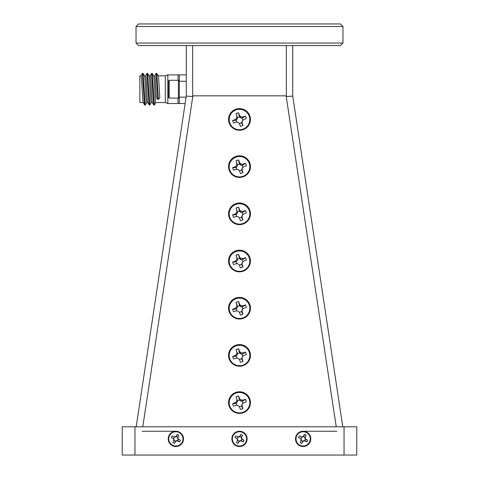 <?xml version="1.0" encoding="UTF-8"?>
<svg xmlns="http://www.w3.org/2000/svg" width="479" height="479" viewBox="0 0 479 479"><rect width="100%" height="100%" fill="white"/><g stroke="black" fill="none" stroke-linecap="round" stroke-linejoin="round"><path stroke-width="0.72" d="M242.661 120.498A3.167 3.131 180 0 0 241.703 117.996L242.931 117.804L245.44 116.193A6.874 6.796 180 0 1 246.308 118.66M242.661 167.692A3.167 3.131 180 0 0 241.703 165.183L242.931 164.998L245.44 163.381A6.874 6.796 180 0 1 246.308 165.854M242.661 214.885A3.167 3.131 180 0 0 241.703 212.377L242.931 212.191L245.44 210.574A6.874 6.796 180 0 1 246.308 213.047M242.661 262.079A3.167 3.131 180 0 0 241.703 259.57L242.931 259.384L245.44 257.768A6.874 6.796 180 0 1 246.308 260.235M242.661 309.272A3.167 3.131 180 0 0 241.703 306.764L242.931 306.578L245.44 304.961A6.874 6.796 180 0 1 246.308 307.428M242.661 356.466A3.167 3.131 180 0 0 241.703 353.957L242.931 353.771L245.44 352.155A6.874 6.796 180 0 1 246.308 354.622M239.5 344.569A10.945 10.825 -0 0 0 228.555 355.394A10.945 10.825 -0 0 0 239.5 366.213A10.945 10.825 -0 0 0 250.445 355.394A10.945 10.825 -0 0 0 239.5 344.569M239.5 345.305A10.31 10.191 -0 0 0 229.19 355.502A10.31 10.191 -0 0 0 239.5 365.693A10.31 10.191 -0 0 0 249.81 355.502A10.31 10.191 -0 0 0 239.5 345.305M239.5 297.375A10.945 10.825 -0 0 0 228.555 308.201A10.945 10.825 -0 0 0 239.5 319.02A10.945 10.825 -0 0 0 250.445 308.201A10.945 10.825 -0 0 0 239.5 297.375M239.5 298.118A10.31 10.191 -0 0 0 229.19 308.308A10.31 10.191 -0 0 0 239.5 318.499A10.31 10.191 -0 0 0 249.81 308.308A10.31 10.191 -0 0 0 239.5 298.118M239.5 250.182A10.945 10.825 -0 0 0 228.555 261.007A10.945 10.825 -0 0 0 239.5 271.827A10.945 10.825 -0 0 0 250.445 261.007A10.945 10.825 -0 0 0 239.5 250.182M239.5 250.924A10.31 10.191 -0 0 0 229.19 261.115A10.31 10.191 -0 0 0 239.5 271.312A10.31 10.191 -0 0 0 249.81 261.115A10.31 10.191 -0 0 0 239.5 250.924M239.5 202.988A10.945 10.825 -0 0 0 228.555 213.814A10.945 10.825 -0 0 0 239.5 224.639A10.945 10.825 -0 0 0 250.445 213.814A10.945 10.825 -0 0 0 239.5 202.988M239.5 203.731A10.31 10.191 -0 0 0 229.19 213.921A10.31 10.191 -0 0 0 239.5 224.118A10.31 10.191 -0 0 0 249.81 213.921A10.31 10.191 -0 0 0 239.5 203.731M239.5 155.801A10.945 10.825 -0 0 0 228.555 166.62A10.945 10.825 -0 0 0 239.5 177.446A10.945 10.825 -0 0 0 250.445 166.62A10.945 10.825 -0 0 0 239.5 155.801M239.5 156.537A10.31 10.191 -0 0 0 229.19 166.728A10.31 10.191 -0 0 0 239.5 176.925A10.31 10.191 -0 0 0 249.81 166.728A10.31 10.191 -0 0 0 239.5 156.537M239.5 108.607A10.945 10.825 -0 0 0 228.555 119.427A10.945 10.825 -0 0 0 239.5 130.252A10.945 10.825 -0 0 0 250.445 119.427A10.945 10.825 -0 0 0 239.5 108.607M239.5 109.344A10.31 10.191 -0 0 0 229.19 119.54A10.31 10.191 -0 0 0 239.5 129.731A10.31 10.191 -0 0 0 249.81 119.54A10.31 10.191 -0 0 0 239.5 109.344M242.661 403.653A3.167 3.131 180 0 0 241.703 401.151L242.931 400.959L245.44 399.348A6.874 6.796 180 0 1 246.308 401.815M245.44 399.348L242.889 400.103L240.841 399.977L239.482 398.462L238.608 395.953A6.874 6.796 -0 0 0 236.009 396.84L236.883 399.342L236.758 401.366L235.219 402.713L232.686 403.575A6.874 6.796 -0 0 0 233.578 406.144L236.111 405.282L238.159 405.408L239.518 406.928L240.392 409.431A6.874 6.796 -0 0 0 242.991 408.545L242.117 406.042L242.242 404.019L243.781 402.671L246.314 401.809A6.874 6.796 -0 0 0 245.422 399.241M239.5 391.762A10.945 10.825 -0 0 0 228.555 402.582A10.945 10.825 -0 0 0 239.5 413.407A10.945 10.825 -0 0 0 250.445 402.582A10.945 10.825 -0 0 0 239.5 391.762M239.5 412.886A10.31 10.191 180 0 1 229.19 402.695A10.31 10.191 180 0 1 239.5 392.499A10.31 10.191 180 0 1 249.81 402.695A10.31 10.191 180 0 1 239.5 412.886M245.44 116.193L242.889 116.948L240.841 116.822L239.482 115.307L238.608 112.799A6.874 6.796 -0 0 0 236.009 113.685L236.883 116.187L236.758 118.211L235.219 119.558L232.686 120.421A6.874 6.796 -0 0 0 233.578 122.989L236.111 122.127L238.159 122.253L239.518 123.774L240.392 126.276A6.874 6.796 -0 0 0 242.991 125.39L242.117 122.887L242.242 120.864L243.781 119.516L246.314 118.654A6.874 6.796 -0 0 0 245.422 116.086M245.44 163.381L242.889 164.141L240.841 164.016L239.482 162.501L238.608 159.992A6.874 6.796 -0 0 0 236.009 160.878L236.883 163.381L236.758 165.405L235.219 166.752L232.686 167.614A6.874 6.796 -0 0 0 233.578 170.183L236.111 169.321L238.159 169.446L239.518 170.961L240.392 173.47A6.874 6.796 -0 0 0 242.991 172.584L242.117 170.081L242.242 168.057L243.781 166.71L246.314 165.848A6.874 6.796 -0 0 0 245.422 163.279M245.44 210.574L242.889 211.335L240.841 211.209L239.482 209.688L238.608 207.185A6.874 6.796 -0 0 0 236.009 208.072L236.883 210.574L236.758 212.598L235.219 213.945L232.686 214.802A6.874 6.796 -0 0 0 233.578 217.376L236.111 216.514L238.159 216.64L239.518 218.155L240.392 220.663A6.874 6.796 -0 0 0 242.991 219.777L242.117 217.274L242.242 215.251L243.781 213.903L246.314 213.041A6.874 6.796 -0 0 0 245.422 210.473M245.44 257.768L242.889 258.528L240.841 258.403L239.482 256.882L238.608 254.379A6.874 6.796 -0 0 0 236.009 255.259L236.883 257.768L236.758 259.792L235.219 261.133L232.686 261.995A6.874 6.796 -0 0 0 233.578 264.57L236.111 263.707L238.159 263.827L239.518 265.348L240.392 267.857A6.874 6.796 -0 0 0 242.991 266.971L242.117 264.462L242.242 262.438L243.781 261.097L246.314 260.235A6.874 6.796 -0 0 0 245.422 257.666M245.44 304.961L242.889 305.716L240.841 305.596L239.482 304.075L238.608 301.572A6.874 6.796 -0 0 0 236.009 302.453L236.883 304.961L236.758 306.985L235.219 308.326L232.686 309.189A6.874 6.796 -0 0 0 233.578 311.757L236.111 310.895L238.159 311.021L239.518 312.542L240.392 315.044A6.874 6.796 -0 0 0 242.991 314.164L242.117 311.655L242.242 309.632L243.781 308.29L246.314 307.428A6.874 6.796 -0 0 0 245.422 304.86M245.44 352.155L242.889 352.909L240.841 352.789L239.482 351.269L238.608 348.76A6.874 6.796 -0 0 0 236.009 349.646L236.883 352.155L236.758 354.179L235.219 355.52L232.686 356.382A6.874 6.796 -0 0 0 233.578 358.951L236.111 358.088L238.159 358.214L239.518 359.735L240.392 362.238A6.874 6.796 -0 0 0 242.991 361.352L242.117 358.849L242.242 356.825L243.781 355.484L246.314 354.622A6.874 6.796 -0 0 0 245.422 352.047M153.561 75.838C154.322 75.017 155.088 103.392 155.849 102.566L165.297 102.566A2.545 2.545 0 0 1 167.285 103.524L167.842 103.524L167.842 74.886L167.285 74.886A2.545 2.545 0 0 1 165.297 75.838L158.172 75.838M158.375 99.375L159.8 97.794C159.238 89.759 158.693 75.293 158.142 75.838L156.777 73.425L158.375 99.375L157.807 99.375L156.388 97.794C155.831 89.789 155.286 75.281 154.729 75.838L153.591 75.838M143.245 102.566L139.838 102.566L139.838 75.838L140.988 75.838C141.748 75.017 142.514 103.392 143.275 102.566M144.395 75.838C145.161 75.017 145.921 103.392 146.688 102.566L147.825 102.566M144.424 75.838L145.568 75.838C146.329 75.017 147.095 103.392 147.861 102.566M148.975 75.838C149.741 75.017 150.502 103.392 151.268 102.566L152.406 102.566M149.011 75.838L150.149 75.838C150.915 75.017 151.675 103.392 152.442 102.566M169.243 98.111L168.351 97.225L168.351 81.185L169.243 80.292L169.243 98.111L178.404 98.111L178.404 80.292L179.296 81.185M172.212 435.842L174.572 437.076A2.221 2.221 0 0 0 173.643 438.806L171.308 437.513L172.943 438.393L173.835 439.488L173.691 440.902L172.817 442.53A4.754 4.754 0 0 0 174.488 443.434L175.368 441.806L176.464 440.908L177.877 441.051L179.505 441.931A4.754 4.754 0 0 0 180.409 440.255L178.781 439.381L177.883 438.279L178.026 436.866L178.906 435.237A4.754 4.754 0 0 0 177.23 434.333L176.35 435.968L175.254 436.86L173.841 436.716L172.212 435.842A4.754 4.754 0 0 0 171.308 437.513M299.495 435.842L301.854 437.076A2.221 2.221 0 0 0 300.926 438.806L298.591 437.513L300.219 438.393L301.117 439.488L300.974 440.902L300.094 442.53A4.754 4.754 0 0 0 301.77 443.434L302.65 441.806L303.746 440.908L305.159 441.051L306.788 441.931A4.754 4.754 0 0 0 307.692 440.255L306.057 439.381L305.165 438.279L305.309 436.866L306.183 435.237A4.754 4.754 0 0 0 304.512 434.333L303.632 435.968L302.536 436.86L301.123 436.716L299.495 435.842A4.754 4.754 0 0 0 298.591 437.513M235.854 435.842L238.213 437.076A2.221 2.221 0 0 0 237.285 438.806L234.95 437.513L236.584 438.393L237.476 439.488L237.333 440.902L236.452 442.53A4.754 4.754 0 0 0 238.129 443.434L239.009 441.806L240.105 440.908L241.518 441.051L243.146 441.931A4.754 4.754 0 0 0 244.051 440.255L242.416 439.381L241.524 438.279L241.667 436.866L242.548 435.237A4.754 4.754 0 0 0 240.871 434.333L239.991 435.968L238.895 436.86L237.482 436.716L235.854 435.842A4.754 4.754 0 0 0 234.95 437.513M183.499 438.884A7.634 7.634 0 0 0 175.859 431.25A7.634 7.634 0 0 0 168.225 438.884A7.634 7.634 0 0 0 175.859 446.524A7.634 7.634 0 0 0 183.499 438.884M168.734 438.884A7.125 7.125 0 0 1 175.859 431.759A7.125 7.125 0 0 1 182.99 438.884A7.125 7.125 0 0 1 175.859 446.015A7.125 7.125 0 0 1 168.734 438.884M310.775 438.884A7.634 7.634 0 0 0 303.141 431.25A7.634 7.634 0 0 0 295.501 438.884A7.634 7.634 0 0 0 303.141 446.524A7.634 7.634 0 0 0 310.775 438.884M310.266 438.884A7.125 7.125 0 0 0 303.141 431.759A7.125 7.125 0 0 0 296.01 438.884A7.125 7.125 0 0 0 303.141 446.015A7.125 7.125 0 0 0 310.266 438.884M247.134 438.884A7.634 7.634 0 0 0 239.5 431.25A7.634 7.634 0 0 0 231.866 438.884A7.634 7.634 0 0 0 239.5 446.524A7.634 7.634 0 0 0 247.134 438.884M246.625 438.884A7.125 7.125 0 0 0 239.5 431.759A7.125 7.125 0 0 0 232.375 438.884A7.125 7.125 0 0 0 239.5 446.015A7.125 7.125 0 0 0 246.625 438.884M136.024 26.495L138.569 23.95L340.431 23.95L342.976 26.495L136.024 26.495L136.024 43.044L342.976 43.044L340.431 45.589L138.569 45.589L136.024 43.044M342.976 26.495L342.976 43.044M192.66 45.589L192.66 96.56L186.295 96.081L186.295 45.589M192.66 96.56L192.881 95.842L286.119 95.842L286.34 96.56L286.34 45.589M292.705 45.589L292.705 96.081L286.34 96.56M134.952 426.795L134.952 455.05L122.223 455.05L122.223 426.795L356.777 426.795L356.777 455.05L344.048 455.05L344.048 426.795M134.952 455.05L344.048 455.05M242.548 435.237L241.452 436.806L241.23 438.369L242.278 439.548L244.039 440.285A4.754 4.754 0 0 1 243.164 441.907L241.584 440.836L240.021 440.614L238.835 441.662L238.129 443.434M237.333 440.902L236.452 442.53M237.548 440.967L237.476 439.488M237.77 439.405L237.285 438.806M238.213 437.076L238.979 437.153L238.895 436.86M238.979 437.153L239.991 435.968M240.165 436.112L240.871 434.333M306.165 435.219L305.093 436.806L304.872 438.369L305.919 439.548L307.68 440.285A4.754 4.754 0 0 1 306.805 441.907L305.225 440.836L303.656 440.614L302.477 441.662L301.77 443.434M301.74 443.428A4.754 4.754 0 0 1 300.117 442.554L300.094 442.53M300.117 442.554L300.974 440.902M301.189 440.967L301.117 439.488M301.411 439.405L300.926 438.806M301.854 437.076L302.62 437.153L302.536 436.86M302.62 437.153L303.632 435.968M303.806 436.112L304.512 434.333M178.906 435.237L177.811 436.806L177.589 438.369L178.637 439.548L180.403 440.285A4.754 4.754 0 0 1 179.523 441.907L177.943 440.836L176.38 440.614L175.194 441.662L174.488 443.434M174.458 443.428A4.754 4.754 0 0 1 172.835 442.554L172.817 442.53M172.835 442.554L173.691 440.902M173.907 440.967L173.835 439.488M174.128 439.405L173.643 438.806M174.572 437.076L175.344 437.153L175.254 436.86M175.344 437.153L176.35 435.968M176.523 436.112L177.23 434.333M237.692 440.171A2.221 2.221 0 0 0 239.422 441.105M240.787 440.692A2.221 2.221 0 0 0 241.715 438.968M241.308 437.596A2.221 2.221 0 0 0 239.578 436.668M301.333 440.171A2.221 2.221 0 0 0 303.057 441.105M304.428 440.692A2.221 2.221 0 0 0 305.357 438.968M304.949 437.596A2.221 2.221 0 0 0 303.219 436.668M174.051 440.171A2.221 2.221 0 0 0 175.781 441.105M177.146 440.692A2.221 2.221 0 0 0 178.074 438.968M177.667 437.596A2.221 2.221 0 0 0 175.943 436.668M167.842 103.524L179.296 103.524L179.296 74.886L167.842 74.886M179.296 97.159L186.097 97.159M186.295 81.25L179.296 81.25M140.922 75.898L142.353 73.425L143.029 73.425L145.263 105.027L146.748 102.512M145.502 75.898L146.933 73.425L147.61 73.425L149.849 105.027L151.334 102.512M150.083 75.898L151.514 73.425L152.19 73.425L154.43 105.027L155.914 102.512M154.669 75.898L156.1 73.425L156.777 73.425M142.407 73.377L144.125 100.392L144.64 104.979L145.263 105.027M146.987 73.377L148.706 100.392L149.226 104.979L149.849 105.027M151.568 73.377L153.286 100.392L153.807 104.979L154.43 105.027M156.154 73.377L157.807 99.375M179.296 74.886L186.295 74.886M185.133 103.524L179.296 103.524M237.009 122.181A3.167 3.131 180 0 1 236.363 119.81L237.159 119.115L236.758 118.211M242.242 120.864L241.775 122.426A3.167 3.131 180 0 1 239.153 123.36M241.703 117.996L240.644 117.93L239.937 117.139A3.167 3.131 180 0 0 237.225 118.068L237.159 119.115M237.009 169.374A3.167 3.131 180 0 1 236.363 167.003L237.159 166.309L236.758 165.405M242.242 168.057L241.775 169.614A3.167 3.131 180 0 1 239.153 170.554M241.703 165.183L240.644 165.123L239.937 164.333A3.167 3.131 180 0 0 237.225 165.261L237.159 166.309M237.009 216.568A3.167 3.131 180 0 1 236.363 214.197L237.159 213.502L236.758 212.598M242.242 215.251L241.775 216.807A3.167 3.131 180 0 1 239.153 217.747M241.703 212.377L240.644 212.317L239.937 211.526A3.167 3.131 180 0 0 237.225 212.454L237.159 213.502M237.009 263.761A3.167 3.131 180 0 1 236.363 261.39L237.159 260.69L236.758 259.792M242.242 262.438L241.775 264.001A3.167 3.131 180 0 1 239.153 264.935M241.703 259.57L240.644 259.504L239.937 258.72A3.167 3.131 180 0 0 237.225 259.642L237.159 260.69M237.009 310.955A3.167 3.131 180 0 1 236.363 308.578L237.159 307.883L236.758 306.985M242.242 309.632L241.775 311.194A3.167 3.131 180 0 1 239.153 312.128M241.703 306.764L240.644 306.698L239.937 305.913A3.167 3.131 180 0 0 237.225 306.835L237.159 307.883M237.009 358.142A3.167 3.131 180 0 1 236.363 355.771L237.159 355.077L236.758 354.179M242.242 356.825L241.775 358.388A3.167 3.131 180 0 1 239.153 359.322M241.703 353.957L240.644 353.891L239.937 353.107A3.167 3.131 180 0 0 237.225 354.029L237.159 355.077M237.225 354.029L237.201 352.652L236.009 349.646M237.201 352.652L236.883 352.155M236.045 349.694A6.874 6.796 180 0 1 238.566 348.838L238.608 348.76M238.566 348.838L239.201 351.969L239.482 351.269M242.931 353.771L242.889 352.909M241.775 358.388L241.799 359.436L242.955 361.441M241.799 359.436L242.117 358.849M240.434 362.304L239.518 359.735M232.692 356.49L235.381 356.334L235.219 355.52M237.225 306.835L237.201 305.458L236.009 302.453M237.201 305.458L236.883 304.961M236.045 302.5A6.874 6.796 180 0 1 238.566 301.644L238.608 301.572M238.566 301.644L239.201 304.776L239.482 304.075M242.931 306.578L242.889 305.716M241.775 311.194L241.799 312.242L242.955 314.254M241.799 312.242L242.117 311.655M240.434 315.11L239.518 312.542M232.692 309.296L235.381 309.147L235.219 308.326M237.225 259.642L237.201 258.265L236.009 255.259M237.201 258.265L236.883 257.768M236.045 255.313A6.874 6.796 180 0 1 238.566 254.451L238.608 254.379M238.566 254.451L239.201 257.582L239.482 256.882M242.931 259.384L242.889 258.528M241.775 264.001L241.799 265.049L242.955 267.06M241.799 265.049L242.117 264.462M240.434 267.917L239.518 265.348M232.692 262.109L235.381 261.953L235.219 261.133M237.225 212.454L237.201 211.071L236.009 208.072M237.201 211.071L236.883 210.574M236.045 208.12A6.874 6.796 180 0 1 238.566 207.257L238.608 207.185M238.566 207.257L239.201 210.395L239.482 209.688M242.931 212.191L242.889 211.335M241.775 216.807L241.799 217.855L242.955 219.867M241.799 217.855L242.117 217.274M240.434 220.723L239.518 218.155M232.692 214.915L235.381 214.76L235.219 213.945M237.225 165.261L237.201 163.884L236.009 160.878M237.201 163.884L236.883 163.381M236.045 160.926A6.874 6.796 180 0 1 238.566 160.07L238.608 159.992M238.566 160.07L239.201 163.201L239.482 162.501M242.931 164.998L242.889 164.141M241.775 169.614L241.799 170.662L242.955 172.674M241.799 170.662L242.117 170.081M240.434 173.536L239.518 170.961M232.692 167.722L235.381 167.566L235.219 166.752M237.225 118.068L237.201 116.69L236.009 113.685M237.201 116.69L236.883 116.187M236.045 113.733A6.874 6.796 180 0 1 238.566 112.876L238.608 112.799M238.566 112.876L239.201 116.008L239.482 115.307M242.931 117.804L242.889 116.948M241.775 122.426L241.799 123.474L242.955 125.48M241.799 123.474L242.117 122.887M240.434 126.342L239.518 123.774M232.692 120.528L235.381 120.373L235.219 119.558M192.881 95.842L142.772 426.795M136.192 426.795L186.295 95.842M292.705 95.842L342.808 426.795M336.228 426.795L286.119 95.842M336.899 431.25L303.141 431.25M175.859 431.25L142.101 431.25M237.009 405.336A3.167 3.131 180 0 1 236.363 402.965L237.159 402.27L236.758 401.366M242.242 404.019L241.775 405.581A3.167 3.131 180 0 1 239.153 406.515M241.703 401.151L240.644 401.085L239.937 400.294A3.167 3.131 180 0 0 237.225 401.222L237.159 402.27M241.775 405.581L241.799 406.623L242.955 408.635M241.799 406.623L242.117 406.042M240.434 409.497L239.518 406.928M237.225 401.222L237.201 399.845L236.009 396.84M237.201 399.845L236.883 399.342M232.692 403.683L235.381 403.528L235.219 402.713M242.931 400.959L242.889 400.103M236.045 396.887A6.874 6.796 180 0 1 238.566 396.031L239.201 399.163L239.482 398.462M235.381 403.528L236.363 402.965M239.201 399.163L239.937 400.294M240.644 401.085L240.841 399.977M240.644 353.891L240.841 352.789M239.201 351.969L239.937 353.107M235.381 356.334L236.363 355.771M240.644 306.698L240.841 305.596M239.201 304.776L239.937 305.913M235.381 309.147L236.363 308.578M240.644 259.504L240.841 258.403M239.201 257.582L239.937 258.72M235.381 261.953L236.363 261.39M240.644 212.317L240.841 211.209M239.201 210.395L239.937 211.526M235.381 214.76L236.363 214.197M240.644 165.123L240.841 164.016M239.201 163.201L239.937 164.333M235.381 167.566L236.363 167.003M240.644 117.93L240.841 116.822M239.201 116.008L239.937 117.139M235.381 120.373L236.363 119.81M165.297 102.566L165.297 75.838M178.026 103.524L178.026 98.111M178.026 80.292L178.026 74.886M179.296 97.225L178.404 98.111M169.243 80.292L178.404 80.292M144.64 104.979L143.209 102.512M149.226 104.979L147.795 102.512M153.807 104.979L152.376 102.512M144.46 75.898L143.029 73.425M149.041 75.898L147.61 73.425M153.621 75.898L152.19 73.425"/></g></svg>
